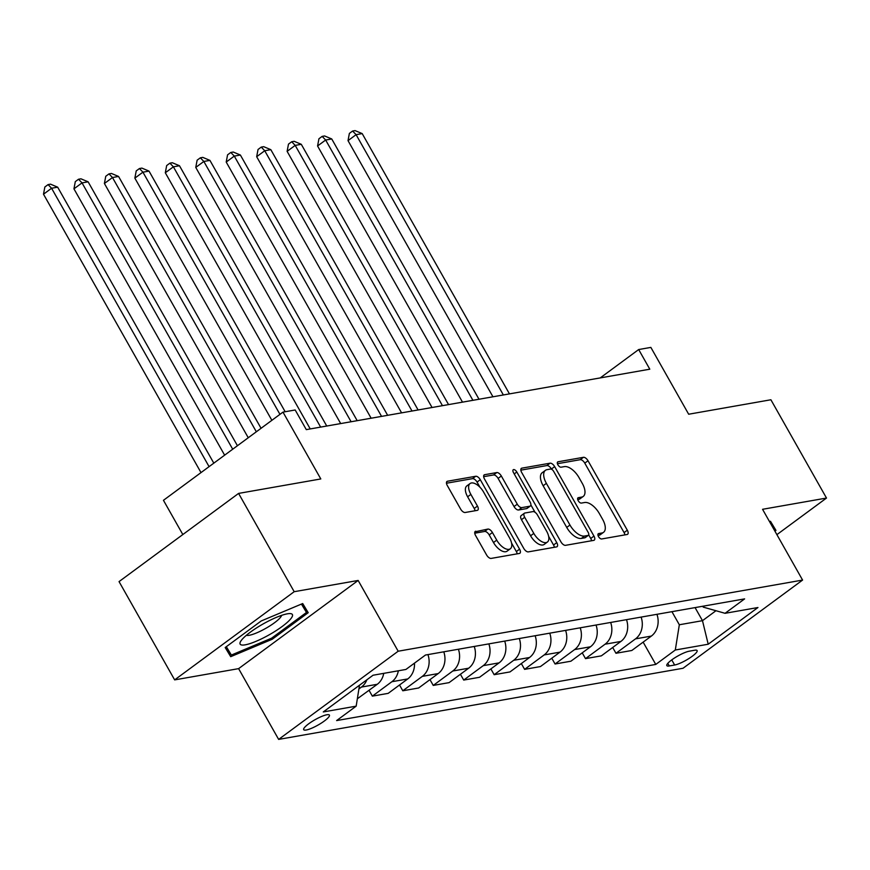 <?xml version="1.0" encoding="UTF-8"?>
<svg xmlns="http://www.w3.org/2000/svg" width="870" height="870" viewBox="0 0 870 870"><rect width="100%" height="100%" fill="white"/><g stroke="black" fill="none" stroke-linecap="round" stroke-linejoin="round"><path stroke-width="1.3" d="M598.495 536.562A3.175 1.566 53.6 0 0 601.703 538.965L627.107 534.495A4.535 2.24 53.6 0 0 627.618 534.289A4.535 2.24 53.6 0 0 627.313 530.211L588.011 460.752A4.535 2.24 53.6 0 0 583.444 457.315L558.04 461.785A3.175 1.566 53.6 0 0 557.681 461.937A3.175 1.566 53.6 0 0 557.887 464.787A3.175 1.566 53.6 0 0 561.096 467.19L564.38 466.614A14.507 7.167 53.6 0 1 579.018 477.608L582.291 483.405A14.507 7.167 53.6 0 1 583.248 496.422A14.507 7.167 53.6 0 1 581.628 497.096L578.343 497.673A3.175 1.566 53.6 0 0 577.985 497.825A3.175 1.566 53.6 0 0 578.191 500.674A3.175 1.566 53.6 0 0 581.399 503.077L584.683 502.501A14.507 7.167 53.6 0 1 599.321 513.507L602.595 519.292A14.507 7.167 53.6 0 1 603.552 532.309A14.507 7.167 53.6 0 1 601.931 532.984L598.647 533.56A3.175 1.566 53.6 0 0 598.288 533.712A3.175 1.566 53.6 0 0 598.495 536.562M306.207 730.017A14.779 3.067 150.5 0 0 321.367 723.057A14.779 3.067 150.5 0 0 329.404 715.107A14.779 3.067 150.5 0 0 326.881 714.759A14.779 3.067 150.5 0 0 311.721 721.719A14.779 3.067 150.5 0 0 303.684 729.658A14.779 3.067 150.5 0 0 306.207 730.017M475.77 531.211A4.535 2.24 53.6 0 0 475.259 531.418A4.535 2.24 53.6 0 0 475.564 535.485L486.591 554.973A4.535 2.24 53.6 0 0 491.158 558.409L519.379 553.45A4.535 2.24 53.6 0 0 519.89 553.233A4.535 2.24 53.6 0 0 519.586 549.166L480.283 479.707A4.535 2.24 53.6 0 0 475.716 476.271L447.495 481.23A4.535 2.24 53.6 0 0 446.984 481.447A4.535 2.24 53.6 0 0 447.289 485.514L460.611 509.048A4.535 2.24 53.6 0 0 465.178 512.495L477.26 510.364A4.535 2.24 53.6 0 0 477.76 510.157A4.535 2.24 53.6 0 0 477.467 506.09L470.866 494.41A12.126 5.992 53.6 0 1 470.061 483.535A12.126 5.992 53.6 0 1 483.655 492.159L509.526 537.888A12.126 5.992 53.6 0 1 510.331 548.774A12.126 5.992 53.6 0 1 496.737 540.139L492.42 532.516A4.535 2.24 53.6 0 0 487.842 529.08L474.911 531.842M776.888 534.648L826.5 498.053L770.896 399.765L688.67 414.229L650.858 347.402L638.678 349.544L649.803 369.195L306.294 429.628L295.18 409.977L282.989 412.119L163.451 500.304L182.831 534.55M294.19 591.698L174.652 679.883L238.608 668.639L358.146 580.453L294.19 591.698L238.587 493.41L320.802 478.946L282.989 412.119M358.146 580.453L398.177 651.217L802.586 580.072L683.048 668.258L278.639 739.402L398.177 651.217M826.5 498.053L762.555 509.298L802.586 580.072M560.954 541.89A4.535 2.24 53.6 0 0 565.533 545.327L593.753 540.368A4.535 2.24 53.6 0 0 594.254 540.15A4.535 2.24 53.6 0 0 593.96 536.083L554.658 466.624A4.535 2.24 53.6 0 0 550.079 463.188L521.869 468.147A4.535 2.24 53.6 0 0 521.358 468.364A4.535 2.24 53.6 0 0 521.663 472.432L560.954 541.89M556.561 546.904L528.351 551.874A4.535 2.24 53.6 0 1 523.773 548.426L484.47 478.968A4.535 2.24 53.6 0 1 484.177 474.9A4.535 2.24 53.6 0 1 484.677 474.694L496.759 472.562A4.535 2.24 53.6 0 1 501.337 476.01L517.269 504.176A4.535 2.24 53.6 0 0 521.848 507.612L529.852 506.209A4.535 2.24 53.6 0 0 530.363 505.992A4.535 2.24 53.6 0 0 530.058 501.925L513.474 472.595A3.175 1.566 53.6 0 1 513.256 469.746A3.175 1.566 53.6 0 1 516.823 472.008L556.767 542.63A4.535 2.24 53.6 0 1 557.072 546.697A4.535 2.24 53.6 0 1 556.561 546.904M174.652 679.883L119.049 581.606L238.587 493.41M694.673 650.238L689.312 651.184A14.311 2.969 150.5 0 0 674.631 657.916A14.311 2.969 150.5 0 0 666.833 665.615A14.311 2.969 150.5 0 0 669.28 665.952L674.641 665.017A14.311 2.969 150.5 0 0 689.323 658.275A14.311 2.969 150.5 0 0 697.109 650.575A14.311 2.969 150.5 0 0 694.673 650.238M702.753 606.249L703.243 607.119L725.058 613.307L744.611 598.886L425.463 655.034L405.92 669.454L373.034 675.24L323.281 711.943L356.167 706.157L336.625 720.577L655.762 664.43L675.305 650.01L679.329 624.758L671.934 611.675M725.058 613.307L757.955 607.521L708.202 644.224L675.305 650.01M238.608 668.639L278.639 739.402M638.678 349.544L600.213 377.928M695.076 607.608L702.481 620.68L715.966 610.729M679.329 624.758L702.481 620.68L708.202 644.224M643.137 642.125L655.762 664.43M612.687 647.487L615.971 653.283L631.805 650.488L651.347 636.079A18.466 15.595 -100 0 0 656.948 614.307M582.237 652.848L585.51 658.633L601.355 655.85L620.897 641.429A18.466 15.595 -100 0 0 626.498 619.668M551.787 658.198L555.06 663.995L570.894 661.211L590.447 646.791A18.466 15.595 -100 0 0 596.048 625.03M521.337 663.56L524.61 669.356L540.444 666.561L559.986 652.141A18.466 15.595 -100 0 0 565.587 630.38M490.876 668.91L494.16 674.707L509.994 671.923L529.536 657.502A18.466 15.595 -100 0 0 535.137 635.742M460.426 674.272L463.71 680.068L479.544 677.284L499.086 662.864A18.466 15.595 -100 0 0 504.687 641.092M429.976 679.633L433.249 685.419L449.083 682.635L468.636 668.214A18.466 15.595 -100 0 0 474.237 646.453M399.526 684.984L402.799 690.78L418.633 687.996L438.186 673.576A18.466 15.595 -100 0 0 443.776 651.815M369.065 690.345L372.349 696.141L388.183 693.357L407.726 678.937A18.466 15.595 -100 0 0 414.49 663.125M357.342 698.773L377.275 684.288A18.466 15.595 -100 0 0 383.735 673.358M615.971 653.283L635.513 638.863A18.466 15.595 -100 0 0 641.114 617.091M585.51 658.633L605.063 644.213A18.466 15.595 -100 0 0 610.664 622.452M555.06 663.995L574.613 649.575A18.466 15.595 -100 0 0 580.203 627.814M524.61 669.356L544.152 654.936A18.466 15.595 -100 0 0 549.753 633.164M494.16 674.707L513.702 660.286A18.466 15.595 -100 0 0 519.303 638.526M463.71 680.068L483.252 665.648A18.466 15.595 -100 0 0 488.853 643.887M433.249 685.419L452.802 670.998A18.466 15.595 -100 0 0 458.403 649.237M402.799 690.78L422.341 676.36A18.466 15.595 -100 0 0 427.942 654.599M372.349 696.141L391.892 681.721A18.466 15.595 -100 0 0 398.351 670.781M358.908 688.942L361.441 687.072A18.466 15.595 -100 0 0 366.879 679.774M359.506 685.223L356.167 706.157M774.92 531.178L775.964 530.406L770.45 521.271L769.537 521.652M225.189 647.53L230.702 656.676L272.212 639.254L308.208 612.697L302.706 603.552L261.196 620.973L225.189 647.53M301.433 604.084L306.479 612.458L271.592 638.188L272.212 639.254M225.428 647.356L230.702 656.676M598.038 535.485L598.701 535.365A14.507 7.167 53.6 0 0 600.322 534.691L603.552 532.309M583.248 496.422L580.018 498.804A14.507 7.167 53.6 0 1 578.398 499.478L577.734 499.597M624.899 534.887A4.535 2.24 53.6 0 0 624.084 532.603L584.781 463.134A4.535 2.24 53.6 0 0 580.214 459.697L557.431 463.71M551.58 469.278L551.428 469.006A4.535 2.24 53.6 0 0 546.849 465.57L520.836 470.148M591.546 540.748A4.535 2.24 53.6 0 0 590.73 538.465L588.707 534.898M588.066 535.42A3.175 1.566 53.6 0 0 588.414 535.278A3.175 1.566 53.6 0 0 588.207 532.429L553.712 471.453A3.175 1.566 53.6 0 0 550.514 469.05L547.045 469.659A14.507 7.167 53.6 0 0 545.414 470.344A14.507 7.167 53.6 0 0 546.382 483.361L569.959 525.034A14.507 7.167 53.6 0 0 584.596 536.029L588.066 535.42L584.836 537.812A3.175 1.566 53.6 0 0 585.184 537.66A3.175 1.566 53.6 0 0 585.434 537.366M545.414 470.344L542.184 472.725A14.507 7.167 53.6 0 0 543.141 485.743L546.382 483.361M584.836 537.812L581.367 538.421A14.507 7.167 53.6 0 1 566.729 527.416L543.141 485.743M483.655 476.684L493.529 474.955L496.759 472.562M530.363 505.992L527.133 508.374A4.535 2.24 53.6 0 1 526.622 508.591L518.618 509.994A4.535 2.24 53.6 0 1 514.039 506.557L498.097 478.391A4.535 2.24 53.6 0 0 493.529 474.955M530.885 504.97L535.028 512.289M548.644 536.344L553.537 545.011L556.767 542.63M533.81 533.408A12.126 5.992 53.6 0 0 547.404 542.043A12.126 5.992 53.6 0 0 546.599 531.157L537.486 515.04A4.535 2.24 53.6 0 0 532.908 511.603L524.904 513.017A4.535 2.24 53.6 0 0 524.392 513.224A4.535 2.24 53.6 0 0 524.697 517.291L533.81 533.408L530.58 535.789A12.126 5.992 53.6 0 0 544.174 544.424L547.404 542.043M524.392 513.224L521.163 515.616A4.535 2.24 53.6 0 0 521.467 519.684L524.697 517.291M530.58 535.789L521.467 519.684M554.364 547.295A4.535 2.24 53.6 0 0 553.537 545.011M510.331 548.774L507.101 551.156A12.126 5.992 53.6 0 1 493.497 542.521L489.19 534.909A4.535 2.24 53.6 0 0 484.612 531.461L474.748 533.201M470.061 483.535L466.831 485.917A12.126 5.992 53.6 0 0 467.625 496.792L470.866 494.41M475.053 510.755A4.535 2.24 53.6 0 0 474.237 508.471L467.625 496.792M479.979 487.254L477.054 482.089A4.535 2.24 53.6 0 0 472.486 478.652L446.473 483.231M517.171 553.831A4.535 2.24 53.6 0 0 516.356 551.547L511.56 543.087M509.461 393.892L362.192 133.599L356.102 134.676L348.022 140.635L492.953 396.796M348.022 140.635L349.381 133.415L352.611 131.033L356.102 134.676L503.36 394.958M352.611 131.033L355.047 130.598L362.192 133.599M479 399.243L331.742 138.961L325.652 140.026L317.572 145.986L462.503 402.147M317.572 145.986L318.931 138.765L322.161 136.383L325.652 140.026L472.91 400.32M322.161 136.383L324.597 135.959L331.742 138.961M448.55 404.604L301.292 144.311L295.202 145.388L287.122 151.347L432.053 407.508M287.122 151.347L288.481 144.126L291.711 141.745L295.202 145.388L442.46 405.681M291.711 141.745L294.147 141.31L301.292 144.311M418.1 409.966L270.831 149.673L264.741 150.749L256.672 156.709L401.592 412.869M256.672 156.709L258.031 149.488L261.261 147.095L264.741 150.749L412.01 411.031M261.261 147.095L263.697 146.671L270.831 149.673M387.65 415.316L240.381 155.034L234.291 156.1L226.211 162.059L371.142 418.22M226.211 162.059L227.57 154.838L230.8 152.457L234.291 156.1L381.56 416.393M230.8 152.457L233.236 152.032L240.381 155.034M287.252 613.839A30.015 6.22 150.5 0 0 261.196 625.062A30.015 6.22 150.5 0 0 240.838 641.081A30.015 6.22 150.5 0 0 245.253 644.822A30.015 6.22 150.5 0 0 280.434 627.738A30.015 6.22 150.5 0 0 289.427 613.589A30.015 6.22 150.5 0 0 287.252 613.839M246.384 635.285A20.543 4.263 150.5 0 0 249.244 635.285A20.543 4.263 150.5 0 0 268.83 626.552A20.543 4.263 150.5 0 0 281.597 615.362M271.592 638.188L231.376 655.056L226.33 646.693M301.683 603.987L306.479 612.458M357.189 420.678L209.931 160.384L203.841 161.461L195.761 167.421L340.692 423.581M195.761 167.421L197.12 160.2L200.35 157.818L203.841 161.461L351.099 421.743M200.35 157.818L202.786 157.383L209.931 160.384M326.739 426.039L179.481 165.746L173.391 166.822L165.311 172.771L310.242 428.932M165.311 172.771L166.67 165.561L169.9 163.168L173.391 166.822L320.649 427.105M169.9 163.168L172.336 162.744L179.481 165.746M285.164 411.738L149.02 171.107L142.93 172.173L134.861 178.132L271.875 420.319M134.861 178.132L136.22 170.911L139.45 168.53L142.93 172.173L279.955 414.359M139.45 168.53L141.886 168.106L149.02 171.107M261.054 428.301L118.57 176.458L112.48 177.534L104.4 183.494L248.254 437.74M104.4 183.494L105.759 176.273L108.989 173.891L112.48 177.534L256.335 431.781M108.989 173.891L111.425 173.456L118.57 176.458M237.434 445.734L88.12 181.819L82.03 182.885L73.95 188.844L224.634 455.173M73.95 188.844L75.309 181.623L78.539 179.242L82.03 182.885L232.703 449.214M78.539 179.242L80.975 178.818L88.12 181.819M213.813 463.155L57.67 187.18L51.58 188.246L43.5 194.206L201.013 472.606M43.5 194.206L44.859 186.985L48.089 184.603L51.58 188.246L209.083 466.646M48.089 184.603L50.525 184.168L57.67 187.18M635.513 638.863L651.347 636.079M605.063 644.213L620.897 641.429M574.613 649.575L590.447 646.791M544.152 654.936L559.986 652.141M513.702 660.286L529.536 657.502M483.252 665.648L499.086 662.864M452.802 670.998L468.636 668.214M422.341 676.36L438.186 673.576M391.892 681.721L407.726 678.937M361.441 687.072L377.275 684.288M671.749 659.895L674.641 665.017M667.801 663.353L669.28 665.952M598.701 535.365L601.931 532.984M577.734 498.118L578.343 497.673M578.398 499.478L581.628 497.096M557.431 462.231L558.04 461.785M580.214 459.697L583.444 457.315M584.781 463.134L588.011 460.752M624.084 532.603L627.313 530.211M598.038 534.006L598.647 533.56M521.01 468.789L521.869 468.147M546.849 465.57L550.079 463.188M551.428 469.006L554.658 466.624M590.73 538.465L593.96 536.083M566.729 527.416L569.959 525.034M581.367 538.421L584.596 536.029M483.818 475.324L484.677 474.694M498.097 478.391L501.337 476.01M514.039 506.557L517.269 504.176M518.618 509.994L521.848 507.612M526.622 508.591L529.852 506.209M514.224 473.922L516.823 472.008M484.612 531.461L487.842 529.08M489.19 534.909L492.42 532.516M493.497 542.521L496.737 540.139M474.237 508.471L477.467 506.09M446.636 481.871L447.495 481.23M472.486 478.652L475.716 476.271M477.054 482.089L480.283 479.707M516.356 551.547L519.586 549.166M585.184 537.66L588.414 535.278"/></g></svg>
